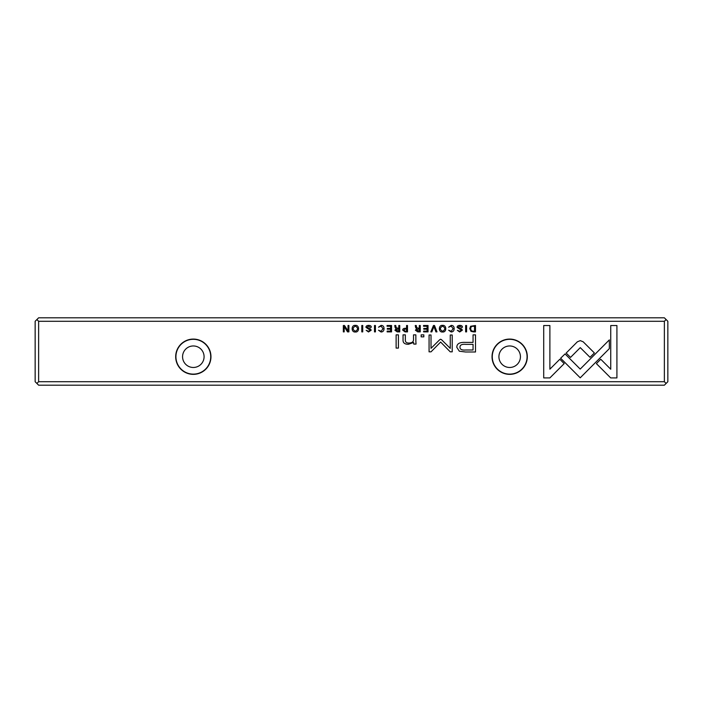 <?xml version="1.0" encoding="UTF-8"?>
<svg xmlns="http://www.w3.org/2000/svg" width="703" height="703" viewBox="0 0 703 703"><rect width="100%" height="100%" fill="white"/><g stroke="black" fill="none" stroke-linecap="round" stroke-linejoin="round"><path stroke-width="1.05" d="M405.033 331.886L407.503 331.886L407.503 325.498L406.562 325.498L406.562 328.301L405.499 328.301C403.645 328.257 402.722 328.872 402.722 330.129L405.033 331.886M391.545 325.498L387.063 325.498L387.063 326.262L390.596 326.262L390.596 328.433L387.291 328.433L387.291 329.189L390.596 329.189L390.596 331.131L387.142 331.131L387.142 331.886L391.545 331.886L391.545 325.498M398.416 334.856L396.123 334.856L396.123 348.09L398.416 348.09L398.416 334.856M465.571 351.992L475.5 351.992L475.5 334.856L473.057 334.856L473.057 342.396L465.483 342.396C459.595 342.115 456.713 343.758 456.827 347.352L459.331 351.201L465.571 351.992M370.27 327.37L371.281 327.282C371.289 325.999 370.393 325.375 368.609 325.392C366.852 325.445 365.955 326.087 365.929 327.334L370.2 330.234L368.618 331.28L366.166 330.305L368.521 331.983L371.202 330.182L370.437 328.899L366.913 327.255L368.636 326.139L370.27 327.37M348.899 325.498L348.02 325.498L348.02 330.92L344.496 325.498L343.336 325.498L343.336 331.886L344.189 331.886L344.189 326.675L347.546 331.886L348.899 331.886L348.899 325.498M560.625 358.222L580.221 377.819L609.343 348.635L609.343 339.901L580.212 369.084L565.054 353.917L560.625 358.222M461.423 327.37L462.442 327.282C462.442 325.999 461.555 325.375 459.762 325.392C458.005 325.445 457.117 326.087 457.082 327.334L461.353 330.234L459.771 331.28L457.319 330.305L459.683 331.983L462.363 330.182L461.59 328.899L458.066 327.255L459.788 326.139L461.423 327.37M442.565 331.983C446.853 332.572 446.827 324.795 442.565 325.392C438.312 324.777 438.294 332.581 442.565 331.983C438.294 332.581 438.312 324.777 442.565 325.392M664.37 321.289L38.63 321.289L38.63 381.711L664.37 381.711L664.37 321.289L666.11 319.549L664.37 317.809L38.63 317.809L36.89 319.549L38.63 321.289M527.312 356.72A17.637 17.637 0 0 1 500.852 371.992A17.637 17.637 0 0 1 500.852 341.447A17.637 17.637 0 0 1 527.312 356.72M210.962 356.72A17.637 17.637 0 0 1 184.502 371.992A17.637 17.637 0 0 1 184.502 341.447A17.637 17.637 0 0 1 210.962 356.72M355.34 331.983C359.62 332.572 359.593 324.795 355.34 325.392C351.078 324.777 351.061 332.581 355.34 331.983C351.061 332.581 351.078 324.777 355.34 325.392M616.918 377.915L616.918 325.533L610.74 325.533L610.74 369.233L600.757 359.251L596.39 363.618L610.696 377.915L616.918 377.915M580.3 340.63L577.391 341.79L566.152 353.047L570.52 357.414L580.274 347.634L590.019 357.317L594.386 352.95L583.165 341.79L580.3 340.63M549.878 377.915L564.184 363.618L559.816 359.251L549.887 369.18L549.887 325.533L543.709 325.533L543.709 377.915L549.878 377.915M378.495 327.22L381.088 326.122L383.021 328.679L381.088 331.306L378.513 330.208L381 331.983C382.977 331.939 383.987 330.832 384.04 328.653C384.005 326.5 383.021 325.41 381.088 325.392L378.495 327.22M415.851 341.104L415.851 334.856L413.513 334.856L413.513 339.953C413.364 341.93 411.844 342.967 408.953 343.055C406.492 343.073 405.288 342.062 405.341 340.041L405.341 334.856L403.047 334.856L403.047 340.314C403.039 342.967 404.823 344.285 408.399 344.285L413.61 342.484L413.751 344.083L416.044 344.083L415.851 341.104M423.83 334.856L421.159 334.856L421.159 336.86L423.83 336.86L423.83 334.856M417.758 331.886L420.262 331.886L420.262 325.498L419.313 325.498L419.313 328.38L416.686 327.73L416.264 325.498L415.253 325.498L415.693 327.747L416.703 328.705L415.411 330.217L417.758 331.886M465.641 325.498L465.641 331.886L466.59 331.886L466.59 325.498L465.641 325.498M428.03 325.498L423.549 325.498L423.549 326.262L427.081 326.262L427.081 328.433L423.777 328.433L423.777 329.189L427.081 329.189L427.081 331.131L423.628 331.131L423.628 331.886L428.03 331.886L428.03 325.498M361.79 325.498L361.79 331.886L362.73 331.886L362.73 325.498L361.79 325.498M433.47 325.498L430.816 331.886L431.844 331.886L433.944 326.491L435.913 331.886L436.976 331.886L434.507 325.498L433.47 325.498M439.718 339.707L431.018 348.337L431.018 334.997L429.067 334.997L429.067 351.843L431.018 351.843L440.632 342.062L450.245 351.843L452.214 351.843L452.214 334.997L450.263 334.997L450.263 348.354L441.546 339.707L440.64 339.241L439.718 339.707M374.488 325.498L374.488 331.886L375.428 331.886L375.428 325.498L374.488 325.498M473.488 331.886L475.483 331.886L475.483 325.498L470.632 326.254L469.753 328.6L470.984 331.333L473.488 331.886M397.248 331.886L399.743 331.886L399.743 325.498L398.803 325.498L398.803 328.38L396.176 327.73L395.745 325.498L394.735 325.498L395.174 327.747L396.193 328.705L394.893 330.217L397.248 331.886M448.619 327.22L451.203 326.122L453.145 328.679L451.203 331.306L448.637 330.208L451.115 331.983C453.092 331.939 454.103 330.832 454.156 328.653C454.129 326.5 453.145 325.41 451.203 325.392L448.619 327.22M664.37 381.711L666.11 383.451L664.37 385.191L38.63 385.191L36.89 383.451L38.63 381.711M36.89 383.451L35.15 381.711L35.15 321.289L36.89 319.549M666.11 319.549L667.85 321.289L667.85 381.711L666.11 383.451M182.569 356.72A10.756 10.756 0 0 1 198.703 347.405A10.756 10.756 0 0 1 198.703 366.035A10.756 10.756 0 0 1 182.569 356.72M210.724 356.72A17.399 17.399 0 0 0 184.625 341.649A17.399 17.399 0 0 0 184.625 371.79A17.399 17.399 0 0 0 210.724 356.72M498.919 356.72A10.756 10.756 0 0 1 515.053 347.405A10.756 10.756 0 0 1 515.053 366.035A10.756 10.756 0 0 1 498.919 356.72M527.074 356.72A17.399 17.399 0 0 0 500.975 341.649A17.399 17.399 0 0 0 500.975 371.79A17.399 17.399 0 0 0 527.074 356.72M355.349 331.28C352.414 329.558 352.414 327.844 355.349 326.122C352.414 327.844 352.414 329.558 355.349 331.28C358.275 329.575 358.275 327.862 355.349 326.122M442.582 331.28C439.647 329.558 439.647 327.844 442.582 326.122C439.647 327.844 439.647 329.558 442.582 331.28C445.509 329.575 445.509 327.862 442.582 326.122M417.925 329.162L416.422 330.129L419.313 331.078L419.313 329.162L417.925 329.162M465.79 344.373C461.871 344.031 459.938 344.962 459.982 347.185C459.92 349.4 461.862 350.34 465.79 349.989L473.057 349.989L473.057 344.373L465.79 344.373M473.022 326.262C471.502 326.262 470.746 327.036 470.746 328.6C470.782 330.296 471.59 331.157 473.189 331.183L474.534 331.183L474.534 326.262L473.022 326.262M405.192 329.092L403.724 330.111L405.192 331.148L406.562 331.148L406.562 329.092L405.192 329.092M397.415 329.162L395.903 330.129L398.803 331.078L398.803 329.162L397.415 329.162"/></g></svg>
